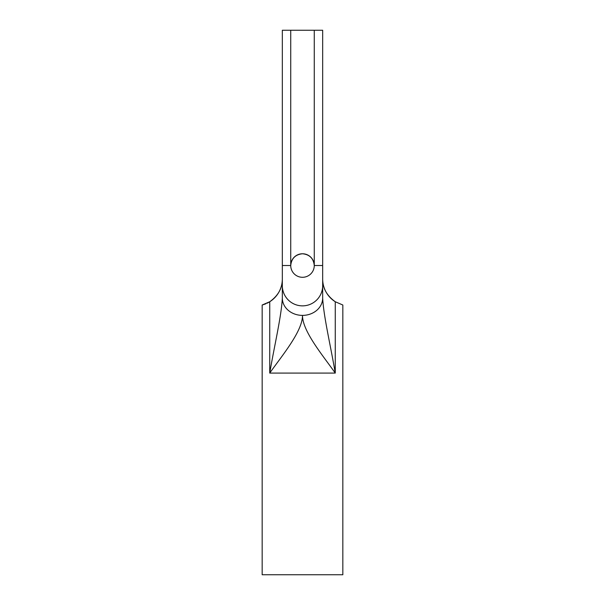 <?xml version="1.0" encoding="UTF-8"?>
<svg xmlns="http://www.w3.org/2000/svg" width="605" height="605" viewBox="0 0 605 605"><rect width="100%" height="100%" fill="white"/><g stroke="black" fill="none" stroke-linecap="round" stroke-linejoin="round"><path stroke-width="0.91" d="M314.267 30.25L282.331 30.25L282.331 265.527L290.733 265.527C291.481 258.433 295.406 254.508 302.5 253.767A11.767 11.767 0 0 0 290.733 265.527A11.767 11.767 0 0 0 302.5 277.294A11.767 11.767 0 0 0 314.267 265.527L314.267 30.25L322.669 30.25L322.669 298.084C323.637 316.657 330.655 345.863 335.268 373.081C323.115 355.808 302.417 331.283 302.5 315.394C302.583 331.283 281.885 355.816 269.732 373.081C274.345 345.863 281.363 316.657 282.331 298.084L282.331 285.696A20.169 20.169 0 0 0 302.5 305.858A20.169 20.169 0 0 0 322.669 285.696M262.169 305.011L269.732 301.751L269.732 373.081L335.268 373.081L335.268 301.751A26.892 26.892 0 0 1 322.669 278.973C322.533 287.995 326.738 295.588 335.268 301.751L342.831 305.011L342.831 574.75L262.169 574.75L262.169 305.011L262.593 304.89M262.903 304.807L263.924 304.489M264.574 304.262L265.807 303.786M267.047 303.226L267.569 302.969A26.892 26.892 0 0 0 282.331 278.973L282.331 298.084A20.169 17.311 180 0 0 302.5 315.394A20.169 17.311 -0 0 0 322.669 298.084M282.331 265.527L282.331 285.696M314.267 265.527A11.767 11.767 0 0 0 302.5 253.767C309.594 254.508 313.519 258.433 314.267 265.527L322.669 265.527M290.733 30.25L290.733 265.527M269.732 301.751C278.262 295.588 282.467 287.995 282.331 278.973A26.892 26.892 0 0 1 267.569 302.969M335.268 301.751A26.892 26.892 0 0 1 322.669 278.973"/></g></svg>
